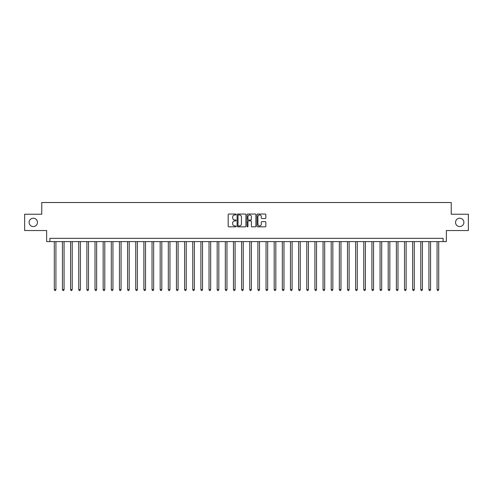 <?xml version="1.0" encoding="UTF-8"?>
<svg xmlns="http://www.w3.org/2000/svg" width="493" height="493" viewBox="0 0 493 493"><rect width="100%" height="100%" fill="white"/><g stroke="black" fill="none" stroke-linecap="round" stroke-linejoin="round"><path stroke-width="0.74" d="M236.073 214.492A0.45 0.45 0 0 0 235.629 214.042L228.832 214.042A0.641 0.641 0 0 0 228.191 214.683L228.191 226.195A0.641 0.641 0 0 0 228.832 226.835L235.629 226.835A0.45 0.45 0 0 0 236.073 226.386A0.45 0.45 0 0 0 235.629 225.936L234.748 225.936A2.046 2.046 0 0 1 232.702 223.89L232.702 222.935A2.046 2.046 0 0 1 234.748 220.889L235.629 220.889A0.45 0.45 0 0 0 236.073 220.439A0.45 0.45 0 0 0 235.629 219.989L234.748 219.989A2.046 2.046 0 0 1 232.702 217.943L232.702 216.988A2.046 2.046 0 0 1 234.748 214.936L235.629 214.936A0.45 0.45 0 0 0 236.073 214.492M455.544 222.392A4.172 4.172 0 0 0 459.716 226.564A4.172 4.172 0 0 0 463.888 222.392A4.172 4.172 0 0 0 459.716 218.22A4.172 4.172 0 0 0 455.544 222.392M29.112 222.392A4.172 4.172 0 0 0 33.284 226.564A4.172 4.172 0 0 0 37.456 222.392A4.172 4.172 0 0 0 33.284 218.22A4.172 4.172 0 0 0 29.112 222.392M265.191 218.553A0.641 0.641 0 0 0 265.832 217.912L265.832 214.683A0.641 0.641 0 0 0 265.191 214.042L257.642 214.042A0.641 0.641 0 0 0 257.007 214.683L257.007 226.195A0.641 0.641 0 0 0 257.642 226.835L265.191 226.835A0.641 0.641 0 0 0 265.832 226.195L265.832 222.294A0.641 0.641 0 0 0 265.191 221.653L261.962 221.653A0.641 0.641 0 0 0 261.321 222.294L261.321 224.229A1.713 1.713 0 0 1 259.608 225.936A1.713 1.713 0 0 1 257.901 224.229L257.901 216.649A1.713 1.713 0 0 1 259.608 214.936A1.713 1.713 0 0 1 261.321 216.649L261.321 217.912A0.641 0.641 0 0 0 261.962 218.553L265.191 218.553M443.102 241.613L446.362 241.613L446.362 230.539L468.35 230.539L468.35 214.252L451.249 214.252L451.249 202.518L41.751 202.518L41.751 214.252L24.65 214.252L24.65 230.539L46.638 230.539L46.638 241.613L443.102 241.613L443.102 238.353L49.898 238.353L49.898 241.613M245.939 214.683A0.641 0.641 0 0 0 245.298 214.042L237.755 214.042A0.641 0.641 0 0 0 237.115 214.683L237.115 226.195A0.641 0.641 0 0 0 237.755 226.835L245.298 226.835A0.641 0.641 0 0 0 245.939 226.195L245.939 214.683M247.702 214.042L255.245 214.042A0.641 0.641 0 0 1 255.885 214.683L255.885 226.195A0.641 0.641 0 0 1 255.245 226.835L252.015 226.835A0.641 0.641 0 0 1 251.375 226.195L251.375 221.523A0.641 0.641 0 0 0 250.74 220.889L248.595 220.889A0.641 0.641 0 0 0 247.954 221.523L247.954 226.386A0.45 0.45 0 0 1 247.504 226.835A0.45 0.45 0 0 1 247.061 226.386L247.061 214.683A0.641 0.641 0 0 1 247.702 214.042M238.458 214.936A0.45 0.45 0 0 0 238.008 215.386L238.008 225.492A0.45 0.45 0 0 0 238.458 225.936L239.382 225.936A2.046 2.046 0 0 0 241.434 223.89L241.434 216.988A2.046 2.046 0 0 0 239.382 214.936L238.458 214.936M251.375 216.68A1.713 1.713 0 0 0 249.668 214.973A1.713 1.713 0 0 0 247.954 216.68L247.954 219.354A0.641 0.641 0 0 0 248.595 219.989L250.74 219.989A0.641 0.641 0 0 0 251.375 219.354L251.375 216.68M54.298 241.613L54.298 289.631L55.925 289.631L55.925 241.613M55.925 289.631L55.438 290.482L54.785 290.482L54.298 289.631M62.438 241.613L62.438 289.631L64.065 289.631L64.065 241.613M64.065 289.631L63.579 290.482L62.925 290.482L62.438 289.631M70.585 241.613L70.585 289.631L72.212 289.631L72.212 241.613M72.212 289.631L71.725 290.482L71.072 290.482L70.585 289.631M78.726 241.613L78.726 289.631L80.359 289.631L80.359 241.613M80.359 289.631L79.866 290.482L79.219 290.482L78.726 289.631M86.873 241.613L86.873 289.631L88.5 289.631L88.5 241.613M88.5 289.631L88.013 290.482L87.36 290.482L86.873 289.631M95.02 241.613L95.02 289.631L96.646 289.631L96.646 241.613M96.646 289.631L96.16 290.482L95.506 290.482L95.02 289.631M103.16 241.613L103.16 289.631L104.787 289.631L104.787 241.613M104.787 289.631L104.3 290.482L103.647 290.482L103.16 289.631M111.307 241.613L111.307 289.631L112.934 289.631L112.934 241.613M112.934 289.631L112.447 290.482L111.794 290.482L111.307 289.631M119.448 241.613L119.448 289.631L121.081 289.631L121.081 241.613M121.081 289.631L120.588 290.482L119.941 290.482L119.448 289.631M127.595 241.613L127.595 289.631L129.221 289.631L129.221 241.613M129.221 289.631L128.735 290.482L128.081 290.482L127.595 289.631M135.735 241.613L135.735 289.631L137.368 289.631L137.368 241.613M137.368 289.631L136.875 290.482L136.228 290.482L135.735 289.631M143.882 241.613L143.882 289.631L145.509 289.631L145.509 241.613M145.509 289.631L145.022 290.482L144.369 290.482L143.882 289.631M152.029 241.613L152.029 289.631L153.656 289.631L153.656 241.613M153.656 289.631L153.169 290.482L152.516 290.482L152.029 289.631M160.17 241.613L160.17 289.631L161.803 289.631L161.803 241.613M161.803 289.631L161.31 290.482L160.656 290.482L160.17 289.631M168.316 241.613L168.316 289.631L169.943 289.631L169.943 241.613M169.943 289.631L169.456 290.482L168.803 290.482L168.316 289.631M176.457 241.613L176.457 289.631L178.09 289.631L178.09 241.613M178.09 289.631L177.597 290.482L176.95 290.482L176.457 289.631M184.604 241.613L184.604 289.631L186.231 289.631L186.231 241.613M186.231 289.631L185.744 290.482L185.091 290.482L184.604 289.631M192.751 241.613L192.751 289.631L194.378 289.631L194.378 241.613M194.378 289.631L193.891 290.482L193.238 290.482L192.751 289.631M200.891 241.613L200.891 289.631L202.518 289.631L202.518 241.613M202.518 289.631L202.031 290.482L201.378 290.482L200.891 289.631M209.038 241.613L209.038 289.631L210.665 289.631L210.665 241.613M210.665 289.631L210.178 290.482L209.525 290.482L209.038 289.631M217.179 241.613L217.179 289.631L218.812 289.631L218.812 241.613M218.812 289.631L218.319 290.482L217.672 290.482L217.179 289.631M225.326 241.613L225.326 289.631L226.953 289.631L226.953 241.613M226.953 289.631L226.466 290.482L225.812 290.482L225.326 289.631M233.466 241.613L233.466 289.631L235.099 289.631L235.099 241.613M235.099 289.631L234.606 290.482L233.959 290.482L233.466 289.631M241.613 241.613L241.613 289.631L243.24 289.631L243.24 241.613M243.24 289.631L242.753 290.482L242.1 290.482L241.613 289.631M249.76 241.613L249.76 289.631L251.387 289.631L251.387 241.613M251.387 289.631L250.9 290.482L250.247 290.482L249.76 289.631M257.901 241.613L257.901 289.631L259.534 289.631L259.534 241.613M259.534 289.631L259.041 290.482L258.394 290.482L257.901 289.631M266.047 241.613L266.047 289.631L267.674 289.631L267.674 241.613M267.674 289.631L267.188 290.482L266.534 290.482L266.047 289.631M274.188 241.613L274.188 289.631L275.821 289.631L275.821 241.613M275.821 289.631L275.328 290.482L274.681 290.482L274.188 289.631M282.335 241.613L282.335 289.631L283.962 289.631L283.962 241.613M283.962 289.631L283.475 290.482L282.822 290.482L282.335 289.631M290.482 241.613L290.482 289.631L292.109 289.631L292.109 241.613M292.109 289.631L291.622 290.482L290.969 290.482L290.482 289.631M298.622 241.613L298.622 289.631L300.249 289.631L300.249 241.613M300.249 289.631L299.762 290.482L299.109 290.482L298.622 289.631M306.769 241.613L306.769 289.631L308.396 289.631L308.396 241.613M308.396 289.631L307.909 290.482L307.256 290.482L306.769 289.631M314.91 241.613L314.91 289.631L316.543 289.631L316.543 241.613M316.543 289.631L316.05 290.482L315.403 290.482L314.91 289.631M323.057 241.613L323.057 289.631L324.684 289.631L324.684 241.613M324.684 289.631L324.197 290.482L323.544 290.482L323.057 289.631M331.197 241.613L331.197 289.631L332.83 289.631L332.83 241.613M332.83 289.631L332.344 290.482L331.69 290.482L331.197 289.631M339.344 241.613L339.344 289.631L340.971 289.631L340.971 241.613M340.971 289.631L340.484 290.482L339.831 290.482L339.344 289.631M347.491 241.613L347.491 289.631L349.118 289.631L349.118 241.613M349.118 289.631L348.631 290.482L347.978 290.482L347.491 289.631M355.632 241.613L355.632 289.631L357.265 289.631L357.265 241.613M357.265 289.631L356.772 290.482L356.125 290.482L355.632 289.631M363.779 241.613L363.779 289.631L365.405 289.631L365.405 241.613M365.405 289.631L364.919 290.482L364.265 290.482L363.779 289.631M371.919 241.613L371.919 289.631L373.552 289.631L373.552 241.613M373.552 289.631L373.059 290.482L372.412 290.482L371.919 289.631M380.066 241.613L380.066 289.631L381.693 289.631L381.693 241.613M381.693 289.631L381.206 290.482L380.553 290.482L380.066 289.631M388.213 241.613L388.213 289.631L389.84 289.631L389.84 241.613M389.84 289.631L389.353 290.482L388.7 290.482L388.213 289.631M396.354 241.613L396.354 289.631L397.98 289.631L397.98 241.613M397.98 289.631L397.494 290.482L396.84 290.482L396.354 289.631M404.5 241.613L404.5 289.631L406.127 289.631L406.127 241.613M406.127 289.631L405.64 290.482L404.987 290.482L404.5 289.631M412.641 241.613L412.641 289.631L414.274 289.631L414.274 241.613M414.274 289.631L413.781 290.482L413.134 290.482L412.641 289.631M420.788 241.613L420.788 289.631L422.415 289.631L422.415 241.613M422.415 289.631L421.928 290.482L421.275 290.482L420.788 289.631M428.935 241.613L428.935 289.631L430.562 289.631L430.562 241.613M430.562 289.631L430.075 290.482L429.421 290.482L428.935 289.631M437.075 241.613L437.075 289.631L438.702 289.631L438.702 241.613M438.702 289.631L438.215 290.482L437.562 290.482L437.075 289.631"/></g></svg>
